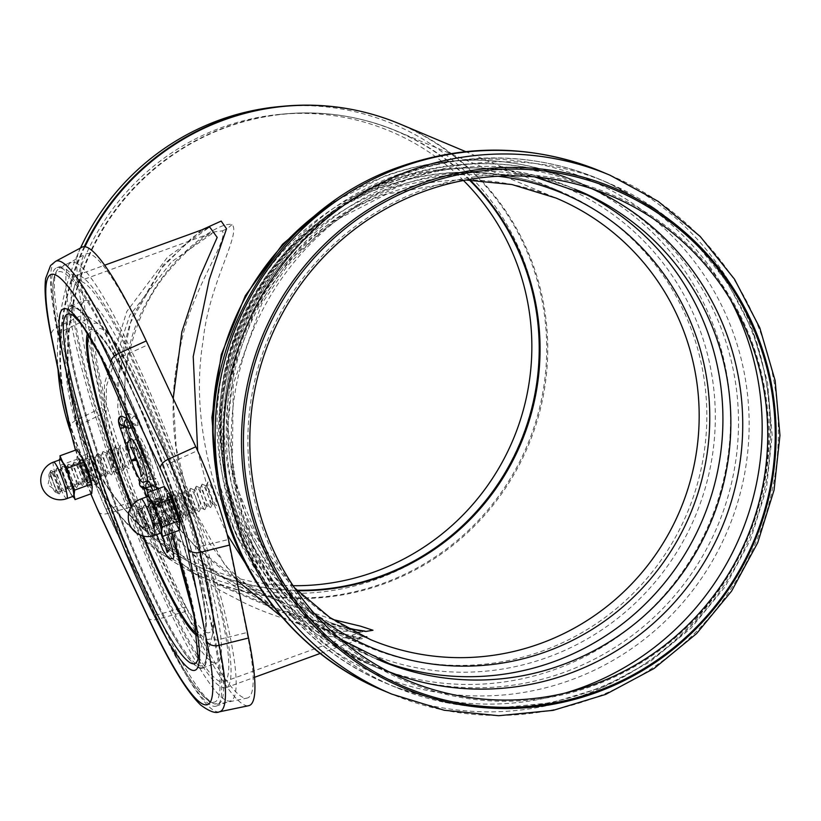 <?xml version="1.0" encoding="UTF-8"?>
<svg xmlns="http://www.w3.org/2000/svg" width="821" height="821" viewBox="0 0 821 821"><rect width="100%" height="100%" fill="white"/><g stroke="black" fill="none" stroke-linecap="round" stroke-linejoin="round"><path stroke-width="0.62" stroke-dasharray="4.11 3.08" d="M332.844 619.506L282.588 602.635L238.439 579.872L196.332 547.792L160.218 505.808L135.024 455.624C117.495 393.598 122.678 340.284 150.571 295.693C173.077 255.105 217.565 221.434 231.994 224.523C241.661 233.256 208.842 283.594 203.105 340.766C195.408 387.296 199.79 436.967 216.231 489.778L238.726 538.822L267.348 577.656L298.423 605.098L328.934 622.123L347.601 628.465M470.084 180.056A239.465 235.381 112.8 0 0 396.902 131.134A239.465 235.381 112.8 0 0 143.162 179.163A239.465 235.381 112.8 0 0 81.105 432.954A239.465 235.381 112.8 0 0 211.233 572.627L282.568 602.624C233.923 584.521 191.652 549.875 155.785 498.675C129.492 454.023 119.825 409.422 126.793 364.873C134.162 325.352 148.642 293.436 170.224 269.114C184.756 252.468 197.953 240.83 209.817 234.201L214.62 231.84L171.61 261.776L129.78 315.377L106.391 386.209L105.981 426.089L114.889 466.461L132.294 503.417L156.873 536.123L219.115 585.301L286.97 614.016L345.754 627.429M360.193 630.826L360.224 632.262L327.066 630.025L276.451 610.024L225.529 566.213L187.137 496.838C171.148 444.613 168.818 395.065 180.148 348.207C190.041 290.778 229.808 239.137 222.152 230.886L214.63 231.84L78.221 281.439A213.039 28.981 70 0 1 187.137 496.838A213.039 28.981 70 0 1 223.815 681.861A213.039 28.981 70 0 1 114.889 466.461A213.039 28.981 70 0 1 78.221 281.439M223.815 681.861L360.224 632.262L365.068 631.123M201.607 229.952L163.297 265.111L131.801 317.532L117.095 384.074L128.045 458.364L154.102 510.282L191.385 553.631L234.755 586.656L280.033 609.993L367.254 636.573L358.161 638.245L325.444 629.091L285.195 605.015L245.13 562.949M227.243 534.574L208.729 492.302L197.676 450.852M84.963 246.711A247.244 243.026 112.8 0 0 73.869 435.582A247.244 243.026 112.8 0 0 208.216 579.79L280.033 609.993L207.877 567.732L174.657 536.493L146.682 498.326L126.732 453.828L117.742 407.544L119.466 363.364L129.862 323.751L161.645 268.108L191.016 238.716L198.559 233.195L209.683 227.017L167.587 257.086L126.773 311.549L104.441 383.828L104.513 424.621L113.832 466.02A219.258 29.833 -110 0 0 225.939 687.711A219.258 29.833 -110 0 0 188.194 497.29L209.293 543.112L236.807 580.303M281.983 617.125L329.437 636.439L359.536 639.128L358.859 637.548C344.82 633.114 282.373 624.278 234.385 597.729C179.142 570.985 138.954 527.082 113.832 466.02A219.258 29.833 -110 0 1 76.086 275.599L104.678 265.204M173.21 398.534L176.258 447.979L188.194 497.29A219.258 29.833 -110 0 0 76.086 275.599M376.86 659.109A255.023 250.672 -67.2 0 1 372.734 657.416L380.677 660.751A255.023 250.672 -67.2 0 1 242.092 512.006A255.023 250.672 -67.2 0 1 397.148 186.408A255.023 250.672 -67.2 0 1 578.395 190.595L570.462 187.26A255.023 250.672 -67.2 0 1 574.556 189.025M463.496 180.487A236.776 232.733 112.8 0 0 279.356 114.417A236.776 232.733 112.8 0 0 78.046 429.701A236.776 232.733 112.8 0 0 117.064 500.307A236.776 232.733 112.8 0 0 293.087 585.701M70.945 432.903A244.525 240.348 112.8 0 0 111.02 505.192A244.525 240.348 112.8 0 0 519.95 442.673A244.525 240.348 112.8 0 0 278.617 106.679M80.53 247.973A244.525 240.348 112.8 0 0 57.993 369.429M198.826 667.832A192.822 26.231 -110 0 0 202.428 668.13A192.822 26.231 -110 0 0 161.193 477.955A192.822 26.231 -110 0 0 70.647 305.699A192.822 26.231 -110 0 0 107.808 484.513A192.822 26.231 -110 0 0 198.826 667.832M213.306 662.568A192.822 26.231 -110 0 0 216.908 662.865A192.822 26.231 -110 0 0 175.673 472.691A192.822 26.231 -110 0 0 85.127 300.435A192.822 26.231 -110 0 0 122.288 479.248A192.822 26.231 -110 0 0 213.306 662.568M75.655 262.802A233.246 31.732 70 0 1 185.772 484.554A233.246 31.732 70 0 1 230.722 700.857A233.246 31.732 70 0 1 121.19 492.497A233.246 31.732 70 0 1 71.304 262.443A233.246 31.732 70 0 1 75.655 262.802M61.185 268.067A233.246 31.732 70 0 1 171.291 489.819A233.246 31.732 70 0 1 216.241 706.122A233.246 31.732 70 0 1 106.709 497.762A233.246 31.732 70 0 1 56.834 267.708A233.246 31.732 70 0 1 61.185 268.067M168.962 492.969A18.041 2.453 -110 0 0 167.238 491.03A18.041 2.453 -110 0 0 172.071 512.253A18.041 2.453 -110 0 0 179.542 522.084M170.963 507.07A12.438 1.693 -110 0 0 177.059 519.611A12.438 1.693 -110 0 0 174.657 507.378A12.438 1.693 -110 0 0 168.633 496.459A12.438 1.693 -110 0 0 170.963 507.07M143.983 519.909A10.334 1.406 -110 0 0 138.698 509.451A10.334 1.406 -110 0 0 138.513 509.728A10.334 1.406 -110 0 0 140.473 518.431A10.334 1.406 -110 0 0 145.44 528.786A10.334 1.406 -110 0 0 145.758 528.878A10.334 1.406 -110 0 0 143.983 519.909M172.862 509.4A10.334 1.406 -110 0 0 167.576 498.952A10.334 1.406 -110 0 0 167.433 499.117A10.334 1.406 -110 0 0 169.352 507.932A10.334 1.406 -110 0 0 174.421 518.359A10.334 1.406 -110 0 0 174.637 518.379A10.334 1.406 -110 0 0 172.862 509.4M146.897 496.787A20.217 2.75 -110 0 0 146.877 497.649A20.217 2.75 -110 0 0 146.99 498.963A20.217 2.75 -110 0 0 150.818 513.361A20.217 2.75 -110 0 0 158.186 530.499A20.217 2.75 -110 0 0 158.853 531.598A20.217 2.75 -110 0 0 160.177 533.322M147.606 496.531A19.437 2.648 -110 0 0 151.762 515.701A19.437 2.648 -110 0 0 160.885 533.065M147.482 492.61L146.969 498.788L150.818 513.361L158.186 530.499L162.568 536.421M179.286 530.335L172.092 517.948L164.549 496.048L164.2 486.535M155.374 524.024L172.092 517.948M147.831 502.124L164.549 496.048M81.412 456.158A18.041 2.453 -110 0 0 79.699 454.218A18.041 2.453 -110 0 0 84.532 475.431A18.041 2.453 -110 0 0 92.003 485.262M83.414 470.248A12.438 1.693 -110 0 0 89.52 482.799A12.438 1.693 -110 0 0 87.118 470.556A12.438 1.693 -110 0 0 81.094 459.637A12.438 1.693 -110 0 0 83.414 470.248M56.444 483.087A10.334 1.406 -110 0 0 51.159 472.639A10.334 1.406 -110 0 0 50.964 472.917A10.334 1.406 -110 0 0 52.934 481.619A10.334 1.406 -110 0 0 57.901 491.974A10.334 1.406 -110 0 0 58.219 492.066A10.334 1.406 -110 0 0 56.444 483.087M85.322 472.588A10.334 1.406 -110 0 0 80.037 462.141A10.334 1.406 -110 0 0 79.894 462.295A10.334 1.406 -110 0 0 81.813 471.11A10.334 1.406 -110 0 0 86.882 481.537A10.334 1.406 -110 0 0 87.098 481.568A10.334 1.406 -110 0 0 85.322 472.588M59.358 459.976A20.217 2.75 -110 0 0 59.338 460.838A20.217 2.75 -110 0 0 59.451 462.151A20.217 2.75 -110 0 0 63.279 476.539A20.217 2.75 -110 0 0 70.647 493.688A20.217 2.75 -110 0 0 71.314 494.776A20.217 2.75 -110 0 0 72.638 496.51M60.066 459.719A19.437 2.648 -110 0 0 64.223 478.889A19.437 2.648 -110 0 0 73.346 496.253M59.943 455.799L59.43 461.977L63.279 476.539L70.647 493.688L75.029 499.599M91.747 493.524L84.542 481.127L77.01 459.226L76.661 449.723M67.825 487.212L84.542 481.127M60.292 465.312L77.01 459.226M216.18 505.418A12.438 1.693 70 0 1 216.149 505.397A12.438 1.693 70 0 1 210.566 494.324A12.438 1.693 70 0 1 207.734 482.245A12.438 1.693 70 0 1 213.727 493.093A12.438 1.693 70 0 1 216.18 505.418M204.593 509.625A12.438 1.693 70 0 1 204.573 509.615A12.438 1.693 70 0 1 198.99 498.532A12.438 1.693 70 0 1 196.147 486.453A12.438 1.693 70 0 1 196.588 486.289A12.438 1.693 70 0 1 202.171 497.372A12.438 1.693 70 0 1 205.004 509.451A12.438 1.693 70 0 1 204.593 509.625L200.673 507.747A9.329 1.273 70 0 1 200.673 507.747A9.329 1.273 70 0 1 196.486 499.435A9.329 1.273 70 0 1 194.361 490.383A9.329 1.273 70 0 1 194.69 490.26A9.329 1.273 70 0 1 198.877 498.573A9.329 1.273 70 0 1 201.001 507.635A9.329 1.273 70 0 1 200.693 507.758M206.482 505.654A9.329 1.273 70 0 1 206.461 505.644A9.329 1.273 70 0 1 202.274 497.331A9.329 1.273 70 0 1 200.15 488.279A9.329 1.273 70 0 1 200.478 488.156A9.329 1.273 70 0 1 204.665 496.469A9.329 1.273 70 0 1 206.789 505.531A9.329 1.273 70 0 1 206.482 505.654L210.361 507.511A12.438 1.693 70 0 1 210.361 507.511A12.438 1.693 70 0 1 204.778 496.428A12.438 1.693 70 0 1 201.935 484.349A12.438 1.693 70 0 1 202.377 484.185A12.438 1.693 70 0 1 207.959 495.268A12.438 1.693 70 0 1 210.792 507.347A12.438 1.693 70 0 1 210.381 507.522M212.28 503.55A9.329 1.273 70 0 1 212.259 503.54A9.329 1.273 70 0 1 208.072 495.227A9.329 1.273 70 0 1 205.938 486.165A9.329 1.273 70 0 1 206.266 486.053A9.329 1.273 70 0 1 210.453 494.365A9.329 1.273 70 0 1 212.588 503.417A9.329 1.273 70 0 1 212.28 503.55L216.149 505.397M146.682 530.684A12.438 1.693 70 0 1 146.651 530.674A12.438 1.693 70 0 1 141.068 519.59A12.438 1.693 70 0 1 138.236 507.511A12.438 1.693 70 0 1 138.667 507.347A12.438 1.693 70 0 1 144.25 518.431A12.438 1.693 70 0 1 147.092 530.51A12.438 1.693 70 0 1 146.682 530.684M142.782 528.816A9.329 1.273 70 0 1 142.762 528.806A9.329 1.273 70 0 1 138.575 520.493A9.329 1.273 70 0 1 136.45 511.442A9.329 1.273 70 0 1 140.945 519.57A9.329 1.273 70 0 1 142.782 528.816M148.57 526.713A9.329 1.273 70 0 1 148.55 526.702A9.329 1.273 70 0 1 144.363 518.39A9.329 1.273 70 0 1 142.238 509.328A9.329 1.273 70 0 1 142.567 509.215A9.329 1.273 70 0 1 146.754 517.528A9.329 1.273 70 0 1 148.878 526.579A9.329 1.273 70 0 1 148.57 526.713L152.449 528.56A12.438 1.693 70 0 1 152.449 528.56A12.438 1.693 70 0 1 146.867 517.487A12.438 1.693 70 0 1 144.024 505.408A12.438 1.693 70 0 1 144.465 505.243A12.438 1.693 70 0 1 150.048 516.327A12.438 1.693 70 0 1 152.88 528.406A12.438 1.693 70 0 1 152.47 528.58M154.369 524.609A9.329 1.273 70 0 1 154.348 524.598A9.329 1.273 70 0 1 150.161 516.286A9.329 1.273 70 0 1 148.026 507.224A9.329 1.273 70 0 1 148.355 507.111A9.329 1.273 70 0 1 152.542 515.414A9.329 1.273 70 0 1 154.676 524.475A9.329 1.273 70 0 1 154.369 524.609L158.237 526.456A12.438 1.693 70 0 1 158.237 526.456A12.438 1.693 70 0 1 152.655 515.372A12.438 1.693 70 0 1 149.812 503.294A12.438 1.693 70 0 1 150.253 503.14A12.438 1.693 70 0 1 155.836 514.223A12.438 1.693 70 0 1 158.679 526.302A12.438 1.693 70 0 1 158.268 526.466M160.157 522.495A9.329 1.273 70 0 1 160.136 522.495A9.329 1.273 70 0 1 155.949 514.182A9.329 1.273 70 0 1 153.825 505.12A9.329 1.273 70 0 1 154.143 504.997A9.329 1.273 70 0 1 158.33 513.31A9.329 1.273 70 0 1 160.464 522.372A9.329 1.273 70 0 1 160.157 522.495L164.026 524.352A12.438 1.693 70 0 1 164.026 524.352A12.438 1.693 70 0 1 158.443 513.269A12.438 1.693 70 0 1 155.61 501.19A12.438 1.693 70 0 1 156.041 501.036A12.438 1.693 70 0 1 161.624 512.119A12.438 1.693 70 0 1 164.467 524.198A12.438 1.693 70 0 1 164.056 524.362M165.945 520.391A9.329 1.273 70 0 1 165.924 520.381A9.329 1.273 70 0 1 161.737 512.078A9.329 1.273 70 0 1 159.613 503.016A9.329 1.273 70 0 1 159.941 502.893A9.329 1.273 70 0 1 164.128 511.206A9.329 1.273 70 0 1 166.253 520.268A9.329 1.273 70 0 1 165.945 520.391M169.844 522.259A12.438 1.693 70 0 1 169.824 522.248A12.438 1.693 70 0 1 164.241 511.165A12.438 1.693 70 0 1 161.398 499.086A12.438 1.693 70 0 1 161.84 498.932A12.438 1.693 70 0 1 167.422 510.005A12.438 1.693 70 0 1 170.255 522.084A12.438 1.693 70 0 1 169.844 522.259L165.924 520.381M171.743 518.287A9.329 1.273 70 0 1 171.722 518.277A9.329 1.273 70 0 1 167.535 509.964A9.329 1.273 70 0 1 165.401 500.913A9.329 1.273 70 0 1 165.729 500.789A9.329 1.273 70 0 1 169.916 509.102A9.329 1.273 70 0 1 172.051 518.164A9.329 1.273 70 0 1 171.743 518.287M175.643 520.155A12.438 1.693 70 0 1 175.612 520.145A12.438 1.693 70 0 1 170.029 509.061A12.438 1.693 70 0 1 167.186 496.982A12.438 1.693 70 0 1 167.628 496.818A12.438 1.693 70 0 1 173.21 507.901A12.438 1.693 70 0 1 176.053 519.98A12.438 1.693 70 0 1 175.643 520.155M177.531 516.183A9.329 1.273 70 0 1 177.51 516.173A9.329 1.273 70 0 1 173.323 507.86A9.329 1.273 70 0 1 171.189 498.799A9.329 1.273 70 0 1 171.517 498.686A9.329 1.273 70 0 1 175.704 506.998A9.329 1.273 70 0 1 177.839 516.05A9.329 1.273 70 0 1 177.531 516.183M181.431 518.051A12.438 1.693 70 0 1 181.4 518.041A12.438 1.693 70 0 1 175.817 506.957A12.438 1.693 70 0 1 172.985 494.878A12.438 1.693 70 0 1 173.416 494.714A12.438 1.693 70 0 1 178.999 505.798A12.438 1.693 70 0 1 181.841 517.877A12.438 1.693 70 0 1 181.431 518.051M183.319 514.079A9.329 1.273 70 0 1 183.247 514.038A9.329 1.273 70 0 1 179.111 505.757A9.329 1.273 70 0 1 176.967 496.746A9.329 1.273 70 0 1 177.315 496.582A9.329 1.273 70 0 1 181.503 504.884A9.329 1.273 70 0 1 183.627 513.946A9.329 1.273 70 0 1 183.319 514.079M186.716 516.122A12.438 1.693 70 0 1 186.624 516.081A12.438 1.693 70 0 1 181.102 505.028A12.438 1.693 70 0 1 178.239 493.021A12.438 1.693 70 0 1 178.66 492.774A12.438 1.693 70 0 1 184.284 503.878A12.438 1.693 70 0 1 187.106 515.999A12.438 1.693 70 0 1 186.716 516.122M189.107 511.976A9.329 1.273 70 0 1 189.097 511.965A9.329 1.273 70 0 1 184.91 503.653A9.329 1.273 70 0 1 182.775 494.591A9.329 1.273 70 0 1 183.073 494.458A9.329 1.273 70 0 1 187.291 502.78A9.329 1.273 70 0 1 189.405 511.873A9.329 1.273 70 0 1 189.107 511.976M193.017 513.833A12.438 1.693 70 0 1 192.986 513.823A12.438 1.693 70 0 1 187.404 502.739A12.438 1.693 70 0 1 184.561 490.66A12.438 1.693 70 0 1 185.002 490.506A12.438 1.693 70 0 1 190.585 501.59A12.438 1.693 70 0 1 193.428 513.669A12.438 1.693 70 0 1 193.017 513.833M194.905 509.862A9.329 1.273 70 0 1 194.885 509.851A9.329 1.273 70 0 1 190.698 501.549A9.329 1.273 70 0 1 188.563 492.487A9.329 1.273 70 0 1 188.892 492.364A9.329 1.273 70 0 1 193.079 500.677A9.329 1.273 70 0 1 195.213 509.738A9.329 1.273 70 0 1 194.905 509.862L198.774 511.719A12.438 1.693 70 0 1 198.774 511.719A12.438 1.693 70 0 1 193.192 500.636A12.438 1.693 70 0 1 190.359 488.557A12.438 1.693 70 0 1 190.79 488.403A12.438 1.693 70 0 1 196.373 499.476A12.438 1.693 70 0 1 199.216 511.555A12.438 1.693 70 0 1 198.805 511.729M128.64 468.596A12.438 1.693 70 0 1 128.61 468.586A12.438 1.693 70 0 1 123.027 457.502A12.438 1.693 70 0 1 120.184 445.423A12.438 1.693 70 0 1 126.177 456.271A12.438 1.693 70 0 1 128.64 468.596M117.054 472.814A12.438 1.693 70 0 1 117.023 472.793A12.438 1.693 70 0 1 111.44 461.72A12.438 1.693 70 0 1 108.608 449.641A12.438 1.693 70 0 1 109.039 449.477A12.438 1.693 70 0 1 114.622 460.56A12.438 1.693 70 0 1 117.465 472.639A12.438 1.693 70 0 1 117.054 472.814L113.134 470.936A9.329 1.273 70 0 1 113.134 470.936A9.329 1.273 70 0 1 108.947 462.623A9.329 1.273 70 0 1 106.822 453.561A9.329 1.273 70 0 1 107.151 453.449A9.329 1.273 70 0 1 111.338 461.761A9.329 1.273 70 0 1 113.462 470.813A9.329 1.273 70 0 1 113.154 470.946M118.942 468.842A9.329 1.273 70 0 1 118.922 468.832A9.329 1.273 70 0 1 114.735 460.519A9.329 1.273 70 0 1 112.61 451.458A9.329 1.273 70 0 1 112.939 451.345A9.329 1.273 70 0 1 117.126 459.647A9.329 1.273 70 0 1 119.25 468.709A9.329 1.273 70 0 1 118.942 468.842L122.822 470.69A12.438 1.693 70 0 1 122.822 470.69A12.438 1.693 70 0 1 117.239 459.606A12.438 1.693 70 0 1 114.396 447.527A12.438 1.693 70 0 1 114.837 447.373A12.438 1.693 70 0 1 120.42 458.457A12.438 1.693 70 0 1 123.253 470.536A12.438 1.693 70 0 1 122.842 470.7M124.741 466.728A9.329 1.273 70 0 1 124.72 466.728A9.329 1.273 70 0 1 120.533 458.416A9.329 1.273 70 0 1 118.398 449.354A9.329 1.273 70 0 1 118.727 449.231A9.329 1.273 70 0 1 122.914 457.543A9.329 1.273 70 0 1 125.049 466.605A9.329 1.273 70 0 1 124.741 466.728L128.61 468.586M59.143 493.862A12.438 1.693 70 0 1 59.112 493.852A12.438 1.693 70 0 1 53.529 482.769A12.438 1.693 70 0 1 50.697 470.69A12.438 1.693 70 0 1 51.128 470.536A12.438 1.693 70 0 1 56.711 481.619A12.438 1.693 70 0 1 59.553 493.698A12.438 1.693 70 0 1 59.143 493.862M55.243 492.005A9.329 1.273 70 0 1 55.223 491.995A9.329 1.273 70 0 1 51.035 483.682A9.329 1.273 70 0 1 48.911 474.62A9.329 1.273 70 0 1 53.406 482.758A9.329 1.273 70 0 1 55.243 492.005M61.031 489.891A9.329 1.273 70 0 1 61.011 489.891A9.329 1.273 70 0 1 56.823 481.578A9.329 1.273 70 0 1 54.699 472.516A9.329 1.273 70 0 1 55.028 472.393A9.329 1.273 70 0 1 59.215 480.706A9.329 1.273 70 0 1 61.339 489.768A9.329 1.273 70 0 1 61.031 489.891L64.91 491.748A12.438 1.693 70 0 1 59.328 480.665A12.438 1.693 70 0 1 56.485 468.586A12.438 1.693 70 0 1 56.926 468.432A12.438 1.693 70 0 1 62.509 479.515A12.438 1.693 70 0 1 65.341 491.594A12.438 1.693 70 0 1 64.931 491.758A12.438 1.693 70 0 1 64.91 491.748M66.829 487.787A9.329 1.273 70 0 1 66.809 487.777A9.329 1.273 70 0 1 62.622 479.474A9.329 1.273 70 0 1 60.487 470.412A9.329 1.273 70 0 1 60.816 470.289A9.329 1.273 70 0 1 65.003 478.602A9.329 1.273 70 0 1 67.137 487.664A9.329 1.273 70 0 1 66.829 487.787L70.698 489.644A12.438 1.693 70 0 1 65.116 478.561A12.438 1.693 70 0 1 62.273 466.482A12.438 1.693 70 0 1 62.714 466.328A12.438 1.693 70 0 1 68.297 477.401A12.438 1.693 70 0 1 71.14 489.48A12.438 1.693 70 0 1 70.729 489.655A12.438 1.693 70 0 1 70.698 489.644M72.617 485.683A9.329 1.273 70 0 1 72.597 485.673A9.329 1.273 70 0 1 68.41 477.36A9.329 1.273 70 0 1 66.275 468.309A9.329 1.273 70 0 1 66.604 468.186A9.329 1.273 70 0 1 70.791 476.498A9.329 1.273 70 0 1 72.925 485.56A9.329 1.273 70 0 1 72.617 485.683L76.486 487.541A12.438 1.693 70 0 1 70.904 476.457A12.438 1.693 70 0 1 68.071 464.378A12.438 1.693 70 0 1 68.502 464.214A12.438 1.693 70 0 1 74.085 475.297A12.438 1.693 70 0 1 76.928 487.376A12.438 1.693 70 0 1 76.517 487.551A12.438 1.693 70 0 1 76.486 487.541M78.406 483.579A9.329 1.273 70 0 1 78.385 483.569A9.329 1.273 70 0 1 74.198 475.256A9.329 1.273 70 0 1 72.074 466.195A9.329 1.273 70 0 1 72.402 466.082A9.329 1.273 70 0 1 76.589 474.394A9.329 1.273 70 0 1 78.713 483.446A9.329 1.273 70 0 1 78.406 483.579L82.285 485.427A12.438 1.693 70 0 1 76.702 474.353A12.438 1.693 70 0 1 73.859 462.274A12.438 1.693 70 0 1 74.301 462.11A12.438 1.693 70 0 1 79.883 473.194A12.438 1.693 70 0 1 82.716 485.273A12.438 1.693 70 0 1 82.305 485.447A12.438 1.693 70 0 1 82.285 485.427M84.194 481.475A9.329 1.273 70 0 1 84.183 481.465A9.329 1.273 70 0 1 79.996 473.153A9.329 1.273 70 0 1 77.862 464.091A9.329 1.273 70 0 1 78.19 463.978A9.329 1.273 70 0 1 82.377 472.28A9.329 1.273 70 0 1 84.501 481.342A9.329 1.273 70 0 1 84.194 481.475L88.073 483.323A12.438 1.693 70 0 1 82.49 472.249A12.438 1.693 70 0 1 79.647 460.16A12.438 1.693 70 0 1 80.089 460.006A12.438 1.693 70 0 1 85.671 471.09A12.438 1.693 70 0 1 88.514 483.169A12.438 1.693 70 0 1 88.104 483.333A12.438 1.693 70 0 1 88.073 483.323M89.992 479.372A9.329 1.273 70 0 1 89.971 479.361A9.329 1.273 70 0 1 85.784 471.049A9.329 1.273 70 0 1 83.65 461.987A9.329 1.273 70 0 1 83.978 461.864A9.329 1.273 70 0 1 88.165 470.176A9.329 1.273 70 0 1 90.3 479.238A9.329 1.273 70 0 1 89.992 479.372M93.892 481.229A12.438 1.693 70 0 1 93.861 481.219A12.438 1.693 70 0 1 88.278 470.135A12.438 1.693 70 0 1 85.446 458.056A12.438 1.693 70 0 1 85.877 457.902A12.438 1.693 70 0 1 91.459 468.986A12.438 1.693 70 0 1 94.302 481.065A12.438 1.693 70 0 1 93.892 481.229M95.78 477.258A9.329 1.273 70 0 1 95.708 477.227A9.329 1.273 70 0 1 91.572 468.945A9.329 1.273 70 0 1 89.427 459.934A9.329 1.273 70 0 1 89.776 459.76A9.329 1.273 70 0 1 93.963 468.073A9.329 1.273 70 0 1 96.088 477.134A9.329 1.273 70 0 1 95.78 477.258M99.177 479.31A12.438 1.693 70 0 1 99.084 479.259A12.438 1.693 70 0 1 93.563 468.216A12.438 1.693 70 0 1 90.7 456.209A12.438 1.693 70 0 1 91.121 455.963A12.438 1.693 70 0 1 96.745 467.057A12.438 1.693 70 0 1 99.567 479.177A12.438 1.693 70 0 1 99.177 479.31M101.568 475.154A9.329 1.273 70 0 1 101.547 475.143A9.329 1.273 70 0 1 97.36 466.831A9.329 1.273 70 0 1 95.236 457.779A9.329 1.273 70 0 1 95.534 457.646A9.329 1.273 70 0 1 99.752 465.969A9.329 1.273 70 0 1 101.866 475.061A9.329 1.273 70 0 1 101.568 475.154L105.447 477.011A12.438 1.693 70 0 1 105.447 477.011A12.438 1.693 70 0 1 99.864 465.928A12.438 1.693 70 0 1 97.022 453.849A12.438 1.693 70 0 1 97.463 453.685A12.438 1.693 70 0 1 103.046 464.768A12.438 1.693 70 0 1 105.878 476.847A12.438 1.693 70 0 1 105.468 477.022M107.366 473.05A9.329 1.273 70 0 1 107.346 473.04A9.329 1.273 70 0 1 103.159 464.727A9.329 1.273 70 0 1 101.024 455.665A9.329 1.273 70 0 1 101.352 455.552A9.329 1.273 70 0 1 105.54 463.865A9.329 1.273 70 0 1 107.674 472.917A9.329 1.273 70 0 1 107.366 473.05L111.235 474.907A12.438 1.693 70 0 1 111.235 474.907A12.438 1.693 70 0 1 105.652 463.824A12.438 1.693 70 0 1 102.82 451.745A12.438 1.693 70 0 1 103.251 451.581A12.438 1.693 70 0 1 108.834 462.664A12.438 1.693 70 0 1 111.677 474.743A12.438 1.693 70 0 1 111.266 474.918M125.521 427.033L125.254 425.586L130.477 427.998M131.032 438.825A23.388 3.181 -110 0 0 130.58 441.78L129.821 439.553M167.689 534.553A23.388 3.181 -110 0 0 157.529 514.757A23.388 3.181 -110 0 0 157.068 514.726A23.388 3.181 -110 0 0 156.554 516.635A6.537 0.893 70 0 1 156.185 514.541L156.011 509.697A13.362 1.816 -110 0 0 158.894 513.648A13.362 1.816 -110 0 0 156.616 502.031L152.716 490.712M121.323 416.247A9.164 1.252 -110 0 0 123.027 423.954L134.747 458.128A23.388 3.181 -110 0 0 143.716 479.156L142.495 478.633A4.967 0.677 -110 0 0 142.392 478.633A4.967 0.677 -110 0 0 143.367 483.251A4.967 0.677 -110 0 0 145.697 487.951L148.262 489.029L152.08 500.133A13.362 1.816 -110 0 0 152.378 500.964L152.562 506.116A16.471 2.237 -110 0 0 155.774 518.913L158.781 527.657A23.388 3.181 -110 0 0 173.057 558.701M151.105 490.229L155.528 504.31L149.945 489.737L151.105 490.229L148.078 490.147L146.148 488.074M136.522 459.103A13.464 1.827 70 0 1 134.47 448.143A13.464 1.827 70 0 1 140.771 460.171A13.464 1.827 70 0 1 143.665 473.44A13.464 1.827 70 0 1 136.799 459.934L136.153 459.226M136.471 460.047L131.586 461.063M160.742 524.075A13.464 1.827 70 0 1 167.074 536.821A13.464 1.827 70 0 1 169.701 549.352A13.464 1.827 70 0 1 163.369 537.334A13.464 1.827 70 0 1 160.506 524.044A13.464 1.827 70 0 1 160.742 524.075M134.521 416.052A4.977 4.885 114.8 0 0 134.326 425.124A4.977 4.885 114.8 0 0 137.712 425.37A4.967 0.677 -110 0 0 137.815 425.381A4.967 0.677 -110 0 0 137.928 424.98A4.967 0.677 -110 0 0 136.553 419.942A4.967 0.677 -110 0 0 134.521 416.052L128.897 413.456A9.164 1.252 -110 0 0 128.702 413.445A9.164 1.252 -110 0 0 130.262 421.317L141.982 455.491A23.388 3.181 -110 0 0 150.961 476.519L149.73 476.006A4.977 4.895 112.8 0 0 149.699 485.149A4.977 4.895 112.8 0 0 152.942 485.324L155.497 486.401L159.325 497.495A13.362 1.816 -110 0 0 159.613 498.337L159.797 503.478A16.471 2.237 -110 0 0 163.01 516.276L166.027 525.019L162.732 527.554L161.901 524.527L161.46 517.969L163.79 514.008A6.537 0.893 70 0 1 163.42 511.904L163.246 507.06A13.362 1.816 -110 0 0 166.14 511.011A13.362 1.816 -110 0 0 163.851 499.404L158.422 483.651A4.967 0.677 -110 0 0 155.98 478.633A4.977 4.895 112.8 0 0 153.24 484.872A4.977 0.616 -19 0 0 158.422 483.651M166.027 525.019A23.388 3.181 -110 0 0 180.292 556.063A23.388 3.181 -110 0 0 175.848 534.461A23.388 3.181 -110 0 0 164.775 512.119A23.388 3.181 -110 0 0 164.313 512.099A23.388 3.181 -110 0 0 163.79 514.008M167.977 521.448A13.464 1.827 70 0 1 174.319 534.184A13.464 1.827 70 0 1 176.946 546.714A13.464 1.827 70 0 1 170.604 534.697A13.464 1.827 70 0 1 167.741 521.417A13.464 1.827 70 0 1 167.977 521.448M141.982 455.491L138.523 457.554L138.821 458.426L144.044 457.297L143.757 456.466L138.523 457.543L138.821 458.426L144.044 457.297A13.464 1.827 70 0 0 150.9 470.802A13.464 1.827 70 0 0 148.006 457.533A13.464 1.827 70 0 0 141.705 445.505L137.661 444.695C139.211 444.684 148.97 470.248 148.324 474.025L150.9 470.802M150.961 476.519L150.294 479.792C147.575 479.228 143.624 471.788 138.451 457.471L136.502 451.14L137.815 439.143L132.458 422.948L137.712 425.37M150.294 479.792L154.82 478.14A23.388 3.181 -110 0 0 147.667 452.812A23.388 3.181 -110 0 0 138.267 436.187A23.388 3.181 -110 0 0 137.815 439.143M143.757 456.466A13.464 1.827 70 0 1 141.705 445.505M159.613 498.337L156.801 502.195A4.977 4.546 -2.1 0 0 157.324 503.499L163.246 507.06M163.42 511.904A4.977 4.546 177.9 0 1 156.924 507.768L156.801 502.195M155.497 486.401L152.47 486.309L150.397 483.672L153.722 486.843L158.35 487.602L155.323 487.51L153.24 484.872M158.35 487.602L162.763 501.672L157.18 487.11M155.98 478.633L154.82 478.14M149.73 476.006A4.967 0.677 -110 0 0 149.638 475.995A4.977 4.977 0 0 0 149.699 485.149L152.47 486.309M149.638 475.995A4.967 0.677 -110 0 0 150.602 480.624A4.967 0.677 -110 0 0 152.942 485.324M132.489 422.959A4.977 4.885 -65.2 0 1 129.102 422.712L134.326 425.124A4.977 4.977 0 0 0 137.815 425.381M219.176 506.793A73.007 9.934 70 0 1 228.053 539.571L246.957 632.539A236.284 32.152 70 0 1 247.07 698.086A236.284 32.152 70 0 1 185.987 606.893L136.44 501.046A73.007 9.934 70 0 1 105.827 412.152L86.923 319.184A236.284 32.152 70 0 1 85.62 254.058A236.284 32.152 70 0 1 147.893 344.83L197.44 450.678A73.007 9.934 70 0 1 205.435 469.007M81.946 247.213A243.981 33.199 -110 0 0 83.29 314.453L102.194 407.421A80.704 10.981 -110 0 0 136.04 505.685L185.587 611.532A243.981 33.199 -110 0 0 248.66 705.701M182.939 506.434A15.548 2.114 -110 0 0 174.996 490.712A15.548 2.114 -110 0 0 178.321 506.044A15.548 2.114 -110 0 0 185.618 519.939A15.548 2.114 -110 0 0 182.939 506.434M90.125 467.395A15.548 2.114 -110 0 0 98.079 483.117A15.548 2.114 -110 0 0 94.754 467.785A15.548 2.114 -110 0 0 87.457 453.89A15.548 2.114 -110 0 0 90.125 467.395M82.89 470.033A15.548 2.114 70 0 1 80.212 456.527A15.548 2.114 70 0 1 87.519 470.412A15.548 2.114 70 0 1 90.844 485.755A15.548 2.114 70 0 1 82.89 470.033M175.704 509.061A15.548 2.114 70 0 1 178.383 522.567A15.548 2.114 70 0 1 171.076 508.681A15.548 2.114 70 0 1 167.751 493.339A15.548 2.114 70 0 1 175.704 509.061M158.781 527.657L155.497 530.181L154.656 527.164L154.225 520.606L156.554 516.635M134.747 458.128L131.288 460.191M143.716 479.156L143.059 482.43M129.123 453.254L130.58 441.78M152.378 500.964L149.555 504.833A4.977 4.546 -2.1 0 0 150.089 506.126L156.011 509.697M156.185 514.541A4.977 4.546 177.9 0 1 149.689 510.395L149.555 504.833M142.495 478.633A4.977 4.895 112.8 0 0 140.473 480.254M142.454 487.777A4.977 4.895 112.8 0 0 145.697 487.951M148.262 489.029L145.235 488.947L143.306 486.884M146.487 489.47L149.945 489.737M231.994 224.523A26.436 25.985 -67.2 0 1 222.152 230.886M469.427 180.045A239.291 235.206 112.8 0 0 284.025 113.975A239.291 235.206 112.8 0 0 80.581 432.605A239.291 235.206 112.8 0 0 120.01 503.95C144.783 534.409 175.191 557.305 211.233 572.627A239.465 235.381 112.8 0 0 297.387 590.71M347.509 628.414L328.934 622.123L370.343 639.538A239.465 235.381 -67.2 0 1 240.214 499.866A239.465 235.381 -67.2 0 1 385.808 194.115A239.465 235.381 -67.2 0 1 556.012 198.046L396.902 131.134C360.747 116.089 323.115 110.373 284.025 113.975L279.356 114.417M358.859 637.548A18.657 18.339 -67.2 0 1 367.254 636.573M383.294 186.819A247.244 243.026 -67.2 0 1 559.019 190.883A247.244 243.026 -67.2 0 1 687.198 513.002A247.244 243.026 -67.2 0 1 367.326 646.702A247.244 243.026 -67.2 0 1 232.969 502.493A247.244 243.026 -67.2 0 1 383.294 186.819M67.25 414.944A247.039 242.821 112.8 0 0 73.254 435.171A247.039 242.821 112.8 0 0 113.965 508.835C139.56 540.31 170.973 563.955 208.216 579.79A247.244 243.026 112.8 0 0 383.941 583.854A247.244 243.026 112.8 0 0 547.586 357.515A247.244 243.026 112.8 0 0 399.919 123.971M314.217 613.359A246.413 242.205 -67.2 0 1 227.715 381.026A246.413 242.205 -67.2 0 1 387.327 189.179A246.413 242.205 -67.2 0 1 498.049 176.248M389.205 183.062A255.023 250.672 -67.2 0 1 570.462 187.26C510.457 162.917 449.734 161.501 388.312 182.991L334.927 209.899L289.043 248.722L253.412 297.14L229.962 352.445L219.915 411.619L223.846 471.5L241.631 528.765L272.192 579.965L317.481 625.233L372.734 657.416A255.023 250.672 -67.2 0 1 234.159 508.671A255.023 250.672 -67.2 0 1 389.205 183.062M388.733 671.691A262.053 257.589 -67.2 0 1 226.278 424.98A262.053 257.589 -67.2 0 1 399.817 181.872A262.053 257.589 -67.2 0 1 591.859 188.707M565.207 693.047A273.691 269.011 -67.2 0 1 386.517 683.462A273.691 269.011 -67.2 0 1 237.638 523.757A273.691 269.011 -67.2 0 1 404.035 174.319A273.691 269.011 -67.2 0 1 598.714 178.896A273.691 269.011 -67.2 0 1 730.557 299.891M246.197 527.359A273.68 269.011 -67.2 0 1 412.594 177.921A273.68 269.011 -67.2 0 1 607.109 182.426A273.68 269.011 -67.2 0 1 607.263 182.498A273.68 269.011 -67.2 0 1 748.978 538.987A273.68 269.011 -67.2 0 1 395.075 687.054A273.68 269.011 -67.2 0 1 394.911 686.982A273.68 269.011 -67.2 0 1 246.197 527.359M422.897 189.856A264.208 259.703 -67.2 0 1 754.242 348.299A264.208 259.703 -67.2 0 1 593.604 685.648A264.208 259.703 -67.2 0 1 262.258 527.195A264.208 259.703 -67.2 0 1 422.897 189.856M610.116 175.263A281.459 276.656 -67.2 0 1 756.028 541.952A281.459 276.656 -67.2 0 1 391.894 694.145M601.598 171.671A281.459 276.656 -67.2 0 1 603.835 172.626A281.459 276.656 -67.2 0 1 747.5 538.371A281.459 276.656 -67.2 0 1 385.624 691.498A281.459 276.656 -67.2 0 1 383.376 690.564M396.974 175.006A269.134 264.536 -67.2 0 1 744.401 474.866A269.134 264.536 -67.2 0 1 310.389 632.683A269.134 264.536 -67.2 0 1 396.974 175.006M394.634 179.111A262.792 258.307 -67.2 0 1 581.412 183.432A262.792 258.307 -67.2 0 1 717.646 525.809A262.792 258.307 -67.2 0 1 377.66 667.914A262.792 258.307 -67.2 0 1 234.857 514.644A262.792 258.307 -67.2 0 1 394.634 179.111M316.998 213.973A262.792 258.307 -67.2 0 1 386.691 175.766A262.792 258.307 -67.2 0 1 573.469 180.086A262.792 258.307 -67.2 0 1 709.703 522.474A262.792 258.307 -67.2 0 1 369.717 664.579A262.792 258.307 -67.2 0 1 226.914 511.298A262.792 258.307 -67.2 0 1 214.548 457.533M384.515 182.867A252.796 248.486 -67.2 0 1 710.853 464.532A252.796 248.486 -67.2 0 1 303.175 612.764A252.796 248.486 -67.2 0 1 384.515 182.867M117.064 500.307L120.01 503.95A239.291 235.206 112.8 0 0 296.915 590.248M111.02 505.192L113.965 508.835A247.039 242.821 112.8 0 0 383.068 583.321A247.039 242.821 112.8 0 0 541.47 297.674A247.039 242.821 112.8 0 0 283.286 106.227M84.245 246.659A247.039 242.821 112.8 0 0 62.796 393.074M141.089 498.901A19.437 2.648 -110 0 0 145.245 518.072A19.437 2.648 -110 0 0 154.369 535.436M53.55 462.09A19.437 2.648 -110 0 0 57.706 481.26A19.437 2.648 -110 0 0 66.829 498.624M197.132 633.966A161.716 22.003 -110 0 0 198.918 634.961A161.716 22.003 -110 0 0 165.637 471.038A161.716 22.003 -110 0 0 88.524 335.286M131.719 506.157A161.716 22.003 -110 0 0 143.593 536.154M132.458 422.948L129.102 422.712A4.977 4.885 -65.2 0 1 126.547 419.88A6.527 0.893 -110 0 0 127.522 425.483L126.773 423.297A4.197 0.575 70 0 1 126.147 419.695L126.547 419.88M132.725 424.293A4.977 0.657 161.1 0 1 127.522 425.483M163.01 516.276A4.977 0.616 -19 0 0 159.438 518.143L156.924 507.768A4.977 4.546 177.9 0 1 159.797 503.478M180.292 556.063C177.788 558.403 174.38 555.478 170.08 547.309L159.438 518.143A4.977 0.616 -19 0 0 161.46 517.969M163.851 499.404A4.977 0.616 161 0 1 158.597 500.564A4.977 0.616 161 0 1 162.168 498.696M159.325 497.495A4.977 0.616 -19 0 0 155.744 499.363A4.977 0.616 -19 0 0 161.008 498.203M138.821 458.426L138.523 457.543M128.897 413.456A4.977 4.885 114.8 0 0 126.147 419.695M132.643 440.415L137.415 439.379M130.262 421.317A4.977 0.657 -18.9 0 0 126.701 423.226A4.977 0.657 -18.9 0 0 126.773 423.297M206.153 632.334A161.716 22.003 -110 0 0 151.536 414.718A161.716 22.003 -110 0 0 104.041 394.747A161.716 22.003 -110 0 0 206.153 632.334M206.307 638.964A168.059 22.865 -110 0 0 212.495 634.797A168.059 22.865 -110 0 0 173.508 473.471A168.059 22.865 -110 0 0 99.772 324.777A168.059 22.865 -110 0 0 123.519 469.304A168.059 22.865 -110 0 0 206.307 638.964M195.798 446.778L197.44 450.678L169.865 463.198A68.718 9.349 70 0 1 198.682 546.878L217.586 639.846A231.994 31.567 70 0 1 217.709 704.213A231.994 31.567 70 0 1 157.724 614.672L108.177 508.825A68.718 9.349 70 0 1 79.36 425.134L60.456 332.177A231.994 31.567 70 0 1 59.174 268.231A231.994 31.567 70 0 1 120.318 357.351L169.865 463.198A3.11 1.693 154.9 0 0 167.628 465.815A65.639 8.928 70 0 1 195.152 545.749L214.065 638.707A228.915 31.147 70 0 1 154.995 613.872L105.437 508.014A65.639 8.928 70 0 1 77.923 428.08L59.009 335.122A228.915 31.147 70 0 1 118.08 359.967L167.628 465.815M146.251 340.931L147.893 344.83L120.318 357.351A3.11 1.693 -25.1 0 0 118.08 359.967M219.289 711.828A239.691 32.614 70 0 1 157.324 619.311L107.777 513.464A76.415 10.396 70 0 1 75.727 420.403L56.823 327.446L83.29 314.453L86.923 319.184L60.456 332.177A3.11 2.278 168.5 0 0 58.855 334.691A3.11 2.278 168.5 0 0 59.009 335.122M70.144 429.198A10.889 7.964 -11.5 0 1 75.727 420.403L102.194 407.421L105.827 412.152L79.36 425.134A3.11 2.278 168.5 0 0 77.769 427.649C83.475 453.089 92.722 479.967 105.519 508.281A3.11 1.693 154.9 0 0 108.177 508.825L136.44 501.046L136.04 505.685L107.777 513.464A10.889 5.921 -25.1 0 1 98.479 511.575M148.026 617.433A10.889 5.921 -25.1 0 0 157.324 619.311L185.587 611.532L185.987 606.893L157.724 614.672A3.11 1.693 154.9 0 1 155.066 614.129C170.214 646.425 183.483 670.5 194.864 686.377L208.678 701.503L217.709 704.213L247.07 698.086M248.537 638.009L246.957 632.539L217.586 639.846A3.11 2.278 -11.5 0 1 214.065 638.707M229.634 545.052L228.053 539.571L198.682 546.878A3.11 2.278 -11.5 0 1 195.152 545.749M131.155 507.009A163.533 22.249 -110 0 0 142.587 535.908M197.42 636.029A163.533 22.249 -110 0 0 198.959 636.86A163.533 22.249 -110 0 0 204.983 632.806A163.533 22.249 -110 0 0 167.043 475.821A163.533 22.249 -110 0 0 95.298 331.13A163.533 22.249 -110 0 0 87.426 333.521M198.107 658.688A185.926 25.297 -110 0 0 154.964 480.213A185.926 25.297 -110 0 0 73.397 315.705L95.298 331.13C126.742 347.375 218.663 600.172 204.983 632.806L198.107 658.688M156.965 489.172A192.268 26.159 70 0 1 171.774 533.065M198.651 667.309A192.268 26.159 -110 0 0 133.71 408.591A192.268 26.159 -110 0 0 77.246 384.844A192.268 26.159 -110 0 0 198.651 667.309M104.78 473.132A190.451 25.913 -110 0 0 198.61 665.41A190.451 25.913 -110 0 0 205.619 660.689A190.451 25.913 -110 0 0 161.429 477.863A190.451 25.913 -110 0 0 77.872 309.353A190.451 25.913 -110 0 0 104.78 473.132M90.885 493.832A65.639 8.928 70 0 1 75.583 450.113M154.995 613.872A3.11 1.693 154.9 0 0 155.066 614.129L105.519 508.281A3.11 1.693 154.9 0 1 105.437 508.014M77.923 428.08A3.11 2.278 168.5 0 1 77.769 427.649L58.855 334.691C50.553 297.243 50.656 275.086 59.174 268.231L85.62 254.058M55.51 261.386A239.691 32.614 70 0 0 56.823 327.446A10.889 7.964 -11.5 0 0 51.241 336.241M125.254 425.586A4.977 4.885 -65.2 0 1 121.857 425.34L125.223 425.586M155.774 518.913A4.977 0.616 -19 0 0 152.203 520.781L149.689 510.395A4.977 4.546 177.9 0 1 152.562 506.116M156.77 534.563L152.203 520.781A4.977 0.616 -19 0 0 154.225 520.606M156.616 502.031A4.977 0.616 161 0 1 151.351 503.191A4.977 0.616 161 0 1 154.933 501.323M152.08 500.133A4.977 0.616 -19 0 0 148.509 502A4.977 0.616 -19 0 0 153.763 500.841M127.86 442.714L130.18 442.016M123.027 423.954A4.977 0.657 -18.9 0 0 119.476 425.76M325.455 629.091C349.5 637.055 361.815 640.154 362.389 638.389L320.19 653.434M225.939 687.711L254.52 677.315M325.444 629.091L367.326 646.702C291.937 615.729 235.494 543.389 223.076 461.474C202.51 347.18 274.604 224.154 383.879 186.87C443.094 166.17 501.477 167.505 559.019 190.883L465.63 151.608M294.462 587.754L258.964 540.567L236.243 485.704L227.776 426.581L234.108 366.946L254.869 310.543L288.746 260.975L333.583 221.352L386.537 194.177L465.928 180.035M340.192 639.015L283.697 587.046L250.415 531.639L232.261 469.14L233.226 384.156L261.766 303.76L287.617 265.532L319.749 232.569L357.084 205.958L398.401 186.541L466 172.123L534.543 176.864M395.075 687.054L386.517 683.462C299.788 647.954 235.73 563.863 223.805 470.484C204.491 345.98 283.214 215.02 402.146 174.165C468.381 150.992 533.896 152.573 598.714 178.896L607.263 182.498M607.109 182.426L653.844 207.805L694.669 241.928L728.011 283.461L752.6 330.781L767.502 382.052L772.171 435.315L766.455 488.516L750.568 539.654L725.138 586.779L691.108 628.086L649.77 661.993L602.706 687.208L551.691 702.725L498.686 707.948L445.741 702.632L394.911 686.982M216.621 475.133L236.161 535.508L269.616 589.252L315.028 633.145L369.717 664.579L377.66 667.914C316.239 641.17 271.505 596.949 243.437 535.261C214.733 466.954 214.076 397.857 241.446 327.969C272.387 256.357 323.802 206.769 395.681 179.194C458.529 157.242 520.432 158.648 581.412 183.432L573.469 180.086C511.586 154.995 448.984 153.527 385.654 175.684L330.996 203.177M202.428 668.13L216.908 662.865M70.647 305.699L85.127 300.435M216.241 706.122L230.722 700.857M56.834 267.708L71.304 262.443M138.513 509.728L135.424 521.643L145.44 528.786M145.758 528.878L174.637 518.379M138.698 509.451L167.576 498.952M174.421 518.359L177.059 519.611M167.433 499.117L168.633 496.459M50.964 472.917L47.885 484.831L57.901 491.974M58.219 492.066L87.098 481.568M51.159 472.639L80.037 462.141M86.882 481.537L89.52 482.799M79.894 462.295L81.094 459.637M194.361 490.383L196.147 486.453M200.478 488.156L196.588 486.289M206.789 505.531L205.004 509.451M200.15 488.279L201.935 484.349M206.266 486.053L202.377 484.185M212.588 503.417L210.792 507.347M205.938 486.165L207.734 482.245M142.762 528.806L146.651 530.674M136.45 511.442L138.236 507.511M142.567 509.215L138.667 507.347M148.878 526.579L147.092 530.51M142.238 509.328L144.024 505.408M148.355 507.111L144.465 505.243M154.676 524.475L152.88 528.406M148.026 507.224L149.812 503.294M154.143 504.997L150.253 503.14M160.464 522.372L158.679 526.302M153.825 505.12L155.61 501.19M159.941 502.893L156.041 501.036M166.253 520.268L164.467 524.198M159.613 503.016L161.398 499.086M165.729 500.789L161.84 498.932M172.051 518.164L170.255 522.084M171.722 518.277L175.612 520.145M165.401 500.913L167.186 496.982M171.517 498.686L167.628 496.818M177.839 516.05L176.053 519.98M177.51 516.173L181.4 518.041M171.189 498.799L172.985 494.878M177.315 496.582L173.416 494.714M183.627 513.946L181.841 517.877M183.247 514.038L186.624 516.081M176.967 496.746L178.239 493.021M183.073 494.458L178.66 492.774M189.405 511.873L187.106 515.999M189.097 511.965L192.986 513.823M182.775 494.591L184.561 490.66M188.892 492.364L185.002 490.506M195.213 509.738L193.428 513.669M188.563 492.487L190.359 488.557M194.69 490.26L190.79 488.403M201.001 507.635L199.216 511.555M106.822 453.561L108.608 449.641M112.939 451.345L109.039 449.477M119.25 468.709L117.465 472.639M112.61 451.458L114.396 447.527M118.727 449.231L114.837 447.373M125.049 466.605L123.253 470.536M118.398 449.354L120.184 445.423M55.223 491.995L59.112 493.852M48.911 474.62L50.697 470.69M55.028 472.393L51.128 470.536M61.339 489.768L59.553 493.698M54.699 472.516L56.485 468.586M60.816 470.289L56.926 468.432M67.137 487.664L65.341 491.594M60.487 470.412L62.273 466.482M66.604 468.186L62.714 466.328M72.925 485.56L71.14 489.48M66.275 468.309L68.071 464.378M72.402 466.082L68.502 464.214M78.713 483.446L76.928 487.376M72.074 466.195L73.859 462.274M78.19 463.978L74.301 462.11M84.501 481.342L82.716 485.273M77.862 464.091L79.647 460.16M83.978 461.864L80.089 460.006M90.3 479.238L88.514 483.169M89.971 479.361L93.861 481.219M83.65 461.987L85.446 458.056M89.776 459.76L85.877 457.902M96.088 477.134L94.302 481.065M95.708 477.227L99.084 479.259M89.427 459.934L90.7 456.209M95.534 457.646L91.121 455.963M101.866 475.061L99.567 479.177M95.236 457.779L97.022 453.849M101.352 455.552L97.463 453.685M107.674 472.917L105.878 476.847M101.024 455.665L102.82 451.745M107.151 453.449L103.251 451.581M113.462 470.813L111.677 474.743M167.741 521.417L163.697 520.606C165.124 522.3 167.371 527.185 170.46 535.261L174.36 549.937L176.946 546.714M164.313 512.099C160.68 513.248 159.869 517.394 161.901 524.527M138.267 436.187C134.613 440.61 133.495 436.926 136.502 451.14M153.394 485.447L159.962 505.654L162.763 501.672M155.323 487.51L153.722 486.843M150.541 484.246L157.129 503.016M157.355 503.56C160.259 510.139 163.184 512.622 166.14 511.011M128.702 413.445C125.449 414.882 124.782 418.146 126.701 423.226L138.451 457.471M212.495 634.797C225.806 594.794 135.67 346.893 99.772 324.777L77.872 309.353C92.455 318.179 128.959 389.893 158.453 470.802C176.351 519.467 189.754 562.878 198.682 601.034C205.609 631.872 207.929 651.751 205.619 660.689L212.495 634.797M171.671 533.106L156.862 489.203M90.782 493.873L75.47 450.154M87.457 453.89L80.212 456.527M98.079 483.117L90.844 485.755M178.383 522.567L185.618 519.939M167.751 493.339L174.996 490.712M162.671 536.38L156.462 523.244L160.506 524.044M157.068 514.726C153.435 515.875 152.634 520.021 154.656 527.164M147.688 492.538L152.727 508.291L155.528 504.31M148.078 490.147L146.651 489.542M145.235 488.947L143.808 488.341M146.733 496.849L149.884 505.644M150.11 506.188C153.014 512.766 155.949 515.249 158.894 513.648M142.392 478.633A4.977 4.977 0 0 0 140.422 480.182"/><path stroke-width="1.23" d="M347.601 628.465L365.786 631.462L372.98 630.251L360.593 626.187L332.844 619.506M345.754 627.429L360.193 630.826M245.13 562.949L227.243 534.574M197.676 450.852L193.222 356.591L209.263 279.612L226.534 228.741L221.167 221.085L201.607 229.952M104.678 265.204L209.683 227.017L217.185 237.402L199.914 276.81L181.882 331.766L173.21 398.534M236.807 580.303L281.983 617.125M578.395 190.595A255.023 250.672 -67.2 0 1 590.843 196.24A255.023 250.672 -67.2 0 1 710.606 522.854A255.023 250.672 -67.2 0 1 393.413 665.698A255.023 250.672 -67.2 0 1 380.677 660.751M264.116 526.928A262.771 258.287 -67.2 0 1 557.582 179.973A262.771 258.287 -67.2 0 1 704.623 607.006A262.771 258.287 -67.2 0 1 264.116 526.928M258.112 529.545A269.822 265.214 -67.2 0 1 559.45 173.293A269.822 265.214 -67.2 0 1 710.432 611.768A269.822 265.214 -67.2 0 1 258.112 529.545M293.087 585.701A236.776 232.733 112.8 0 0 513.043 439.769A236.776 232.733 112.8 0 0 463.496 180.487M57.993 369.429A244.525 240.348 112.8 0 0 70.729 432.277A244.525 240.348 112.8 0 0 70.945 432.903M84.963 246.711A247.244 243.026 112.8 0 1 399.919 123.971C362.554 108.423 323.669 102.512 283.286 106.227L278.617 106.679A244.525 240.348 112.8 0 0 80.53 247.973M179.799 524.157L179.542 522.084A18.041 2.453 -110 0 0 168.962 492.969L178.947 520.832L179.799 524.157L179.286 530.335L162.568 536.421L161.614 531.946A20.217 2.75 -110 0 0 157.673 516.245L162.23 526.908L178.947 520.832M154.687 505.007L150.305 499.096A20.217 2.75 -110 0 1 157.673 516.245L154.687 505.007L171.404 498.932M160.177 533.322A20.217 2.75 -110 0 0 161.614 531.946L162.23 526.908M167.853 491.266L164.2 486.535L147.482 492.61L150.305 499.096A20.217 2.75 -110 0 0 146.897 496.787M154.369 535.436L160.885 533.065A19.437 2.648 -110 0 0 157.139 515.044A19.437 2.648 -110 0 0 147.965 496.561A19.437 2.648 -110 0 0 147.606 496.531L141.089 498.901A19.437 19.437 0 0 0 129.461 523.808A19.437 19.437 0 0 0 154.369 535.436A19.437 2.648 -110 0 0 150.623 517.404A19.437 2.648 -110 0 0 141.448 498.932A19.437 2.648 -110 0 0 141.089 498.901M92.26 487.346L92.003 485.262A18.041 2.453 -110 0 0 81.412 456.158L91.398 484.01L92.26 487.346L91.747 493.524L75.029 499.599L74.075 495.125A20.217 2.75 -110 0 0 70.134 479.423L74.68 490.096L91.398 484.01M67.148 468.196L62.765 462.274A20.217 2.75 -110 0 1 70.134 479.423L67.148 468.196L83.865 462.11M72.638 496.51A20.217 2.75 -110 0 0 74.075 495.125L74.68 490.096M80.314 454.454L76.661 449.723L59.943 455.799L62.765 462.274A20.217 2.75 -110 0 0 59.358 459.976M66.829 498.624L73.346 496.253A19.437 2.648 -110 0 0 69.6 478.222A19.437 2.648 -110 0 0 60.426 459.75A19.437 2.648 -110 0 0 60.066 459.719L53.55 462.09A19.437 19.437 0 0 0 41.922 486.997A19.437 19.437 0 0 0 66.829 498.624A19.437 2.648 -110 0 0 63.084 480.593A19.437 2.648 -110 0 0 53.909 462.11A19.437 2.648 -110 0 0 53.55 462.09M127.286 418.689A4.977 4.885 114.8 0 0 127.091 427.751A4.977 4.885 114.8 0 0 130.477 427.998A4.967 0.677 -110 0 0 130.57 428.008A4.967 0.677 -110 0 0 130.693 427.618A4.967 0.677 -110 0 0 129.318 422.569A4.967 0.677 -110 0 0 127.286 418.689L121.652 416.093A9.164 1.252 -110 0 0 121.457 416.073A9.164 1.252 -110 0 0 121.323 416.247M129.821 439.553L125.521 427.033M152.716 490.712L151.187 486.278A4.967 0.677 -110 0 0 148.745 481.26L147.585 480.778A23.388 3.181 -110 0 0 140.432 455.45A23.388 3.181 -110 0 0 131.032 438.825C127.378 443.237 126.26 439.553 129.266 453.767L129.123 453.254M156.77 534.563L162.835 549.937L167.638 557.356L169.752 558.608L173.057 558.701A23.388 3.181 -110 0 0 167.689 534.553M160.393 468.442A10.889 5.921 -25.1 0 1 168.223 459.308A76.415 10.396 70 0 1 200.262 552.359L219.176 645.327A239.691 32.614 70 0 1 219.289 711.828L248.66 705.701A243.981 33.199 -110 0 0 248.537 638.009L229.634 545.052A80.704 10.981 -110 0 0 219.823 508.815A80.704 10.981 -110 0 0 204.634 467.036A80.704 10.981 -110 0 0 195.798 446.778L146.251 340.931A243.981 33.199 -110 0 0 81.946 247.213L55.51 261.386A239.691 32.614 70 0 1 118.676 353.451A10.889 5.921 154.9 0 0 110.845 362.595L160.393 468.442A65.639 8.928 70 0 1 187.917 548.377L206.82 641.345A228.915 31.147 70 0 1 147.749 616.499L98.202 510.652A65.639 8.928 70 0 1 90.885 493.832M204.634 467.036L205.435 469.007A73.007 9.934 70 0 1 219.176 506.793L219.823 508.815M131.216 459.996L131.586 461.063L136.471 460.047M119.476 425.76A4.977 0.657 -18.9 0 0 119.466 425.853L131.206 460.109C136.389 474.415 140.34 481.855 143.059 482.43L147.585 480.778M136.522 459.103L131.288 460.181L129.266 453.767M147.688 492.538L146.005 487.5A4.977 0.616 -19 0 0 151.187 486.278M148.745 481.26A4.977 4.895 112.8 0 0 146.005 487.5M140.473 480.254A4.977 4.895 112.8 0 0 142.454 487.777L143.808 488.341M146.733 496.849L143.152 486.309L146.651 489.542M131.586 461.063L131.288 460.191L131.586 461.063M121.652 416.093A4.977 4.885 114.8 0 0 118.912 422.322L119.312 422.507A4.977 4.885 -65.2 0 0 121.857 425.34L127.091 427.751A4.977 4.977 0 0 0 130.57 428.008M297.387 590.71A239.465 235.381 112.8 0 0 381.437 576.558A239.465 235.381 112.8 0 0 470.084 180.056M465.928 180.035L511.914 184.52L556.012 198.046A239.465 235.381 -67.2 0 1 680.147 510.046A239.465 235.381 -67.2 0 1 370.343 639.538L329.826 617.484L294.462 587.754M498.049 176.248A246.413 242.205 -67.2 0 1 690.194 514.274A246.413 242.205 -67.2 0 1 314.217 613.359M574.556 189.025A255.023 250.672 -67.2 0 1 702.663 519.508A255.023 250.672 -67.2 0 1 376.86 659.109M591.859 188.707A262.053 257.589 -67.2 0 1 721.916 527.605A262.053 257.589 -67.2 0 1 388.733 671.691M730.557 299.891A273.691 269.011 -67.2 0 1 565.207 693.047M421.173 183.483A271.258 266.63 -67.2 0 1 761.365 346.154A271.258 266.63 -67.2 0 1 596.446 692.493A271.258 266.63 -67.2 0 1 256.255 529.812A271.258 266.63 -67.2 0 1 421.173 183.483M410.079 170.635A281.459 276.656 -67.2 0 1 610.116 175.263L658.196 201.371L700.2 236.469L734.508 279.191L759.805 327.856L775.137 380.585L779.95 435.366L774.07 490.075L757.742 542.671L731.583 591.12L696.577 633.607L654.07 668.479L605.652 694.402L553.18 710.36L498.655 715.717L444.192 710.247L391.894 694.145A281.459 276.656 -67.2 0 1 238.952 529.986A281.459 276.656 -67.2 0 1 410.079 170.635M391.894 694.145L383.376 690.564A281.459 276.656 -67.2 0 1 230.434 526.405A281.459 276.656 -67.2 0 1 401.561 167.043A281.459 276.656 -67.2 0 1 601.598 171.671L610.116 175.263M214.548 457.533A262.792 258.307 -67.2 0 1 316.998 213.973M296.915 590.248A239.291 235.206 112.8 0 0 380.687 576.106A239.291 235.206 112.8 0 0 469.427 180.045M283.286 106.227A247.039 242.821 112.8 0 0 84.245 246.659M62.796 393.074A247.039 242.821 112.8 0 0 67.25 414.944M88.524 335.286A161.716 22.003 -110 0 0 131.719 506.157M143.593 536.154A161.716 22.003 -110 0 0 197.132 633.966M156.862 489.203L151.167 473.491L100.614 356.632L84.378 328.852L79.155 321.699L73.397 315.705A185.926 25.297 -110 0 0 99.669 475.595A185.926 25.297 -110 0 0 191.262 663.296A185.926 25.297 -110 0 0 198.107 658.688L193.951 615.883L171.671 533.106M87.426 333.521A163.533 22.249 -110 0 0 118.398 471.767A163.533 22.249 -110 0 0 131.155 507.009M142.587 535.908A163.533 22.249 -110 0 0 197.42 636.029M171.774 533.065A192.268 26.159 70 0 1 191.406 669.936A192.268 26.159 70 0 1 98.325 480.531A192.268 26.159 70 0 1 65.577 308.686A192.268 26.159 70 0 1 156.965 489.172M75.583 450.113A65.639 8.928 70 0 1 70.678 430.717L51.774 337.749A228.915 31.147 70 0 1 110.845 362.595M229.634 545.052L200.262 552.359A10.889 7.964 168.5 0 1 187.917 548.377M248.537 638.009L219.176 645.327A10.889 7.964 168.5 0 1 206.82 641.345M219.289 711.828C215.625 713.716 209.447 711.468 200.755 705.085C186.408 691.354 168.828 662.137 148.026 617.433A10.889 5.921 -25.1 0 1 147.749 616.499M148.026 617.433L98.479 511.575A10.889 5.921 -25.1 0 1 98.202 510.652M75.47 450.154L70.144 429.198A10.889 7.964 -11.5 0 0 70.678 430.717M70.144 429.198L51.241 336.241A10.889 7.964 -11.5 0 0 51.774 337.749M146.251 340.931L118.676 353.451L168.223 459.308L195.798 446.778M119.312 422.507A6.527 0.893 -110 0 0 120.287 428.11L119.538 425.925A4.197 0.575 70 0 1 118.912 422.322M125.377 426.971A4.977 0.657 161.1 0 1 120.287 428.11M125.408 443.053L131.288 460.181L125.408 443.053L127.86 442.714M121.457 416.073C118.327 416.863 117.66 420.116 119.466 425.853A4.977 0.657 -18.9 0 0 119.538 425.925M347.509 628.414L365.068 631.123M254.52 677.315L320.19 653.434M399.919 123.971L465.63 151.608M534.543 176.864L590.843 196.24M393.413 665.698L340.192 639.015M385.624 691.498C295.314 655.415 228.392 568.265 216.087 471.398C196.311 343.414 277.231 208.862 399.499 166.868C468.452 142.772 536.565 144.691 603.835 172.626M216.621 475.133L211.9 417.489L221.27 354.61L245.305 295.714L282.588 244.248L330.996 203.177M98.479 511.575L90.782 493.873M51.241 336.241C45.904 310.584 44.036 291.332 45.627 278.463L50.563 265.532L55.51 261.386M169.701 549.352L167.125 552.564L162.671 536.38M134.47 448.143L130.426 447.332C131.965 447.312 141.725 472.875 141.089 476.652L143.665 473.44M140.422 480.182A4.977 4.977 0 0 0 142.454 487.777"/></g></svg>
